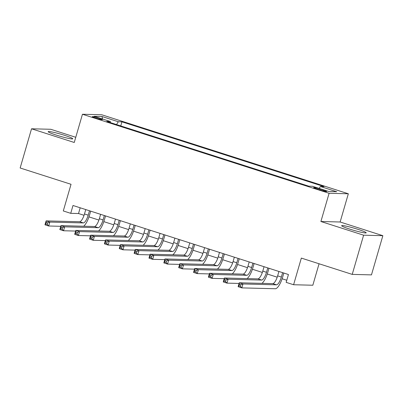 <?xml version="1.0" encoding="UTF-8"?>
<svg xmlns="http://www.w3.org/2000/svg" width="403" height="403" viewBox="0 0 403 403"><rect width="100%" height="100%" fill="white"/><g stroke="black" fill="none" stroke-linecap="round" stroke-linejoin="round"><path stroke-width="0.6" d="M56.415 135.121A12.78 1.083 16.2 0 0 72.747 138.793A12.78 1.083 16.2 0 0 64.525 135.327A12.78 1.083 16.2 0 0 48.194 131.66A12.78 1.083 16.2 0 0 56.415 135.121M349.864 229.146A12.78 1.083 16.2 0 0 366.191 232.818A12.78 1.083 16.2 0 0 357.975 229.352A12.78 1.083 16.2 0 0 341.643 225.685A12.78 1.083 16.2 0 0 349.864 229.146M95.642 118.094A5.244 0.443 16.2 0 0 102.342 119.6A5.244 0.443 16.2 0 0 98.967 118.18A5.244 0.443 16.2 0 0 92.267 116.674A5.244 0.443 16.2 0 0 95.642 118.094M75.764 137.292L50.773 129.282L31.54 128.789L20.15 167.991L71.039 184.297L63.296 210.95L70.727 213.333L78.52 213.53L84.061 215.308M348.333 193.772L101.687 114.744L82.454 114.256L329.1 193.284L348.333 193.772L340.132 221.998L320.899 221.504L363.617 235.191L382.85 235.684L340.132 221.998M382.85 235.684L371.46 274.886L352.227 274.393L301.338 258.086L293.596 284.74L312.829 285.233L319.065 263.769M363.617 235.191L352.227 274.393M293.596 284.74L286.165 282.362L288.442 274.524L73.003 205.49L70.727 213.333M323.423 190.115L320.153 189.067A5.078 0.433 16.2 0 0 313.665 187.607A5.078 0.433 16.2 0 0 316.929 188.987L320.199 190.035A5.078 0.433 16.2 0 0 326.687 191.49A5.078 0.433 16.2 0 0 323.423 190.115L323.191 190.901M110.452 122.628L110.407 121.54L106.77 121.449L308.839 186.191L312.481 186.287L328.823 191.521L336.722 191.727L320.38 186.488L324.017 186.584L121.948 121.837L118.311 121.741L116.532 124.577M110.407 121.54L94.065 116.306L101.964 116.507L118.311 121.741M320.899 221.504L329.1 193.284M31.54 128.789L74.258 142.476L82.454 114.256M88.967 216.879L98.916 220.068M103.828 221.64L113.777 224.829M118.684 226.4L128.633 229.589M133.544 231.161L143.493 234.35M148.405 235.921L158.349 239.11M163.26 240.682L173.209 243.87M178.121 245.442L188.065 248.631M192.977 250.203L202.926 253.391M207.837 254.963L217.781 258.152M222.693 259.723L232.642 262.912M237.553 264.484L247.497 267.673M252.409 269.244L262.358 272.433M267.27 274.005L277.214 277.193M282.125 278.77L286.78 280.256M80.187 207.792L78.52 213.53M319.161 188.428L320.38 186.488M120.759 125.927L121.948 121.837M101.964 116.507L102.604 119.041M278.916 271.471L277.642 275.864A8.196 2.504 -72.2 0 1 272.766 283.636L239.261 282.78L242.979 283.969L241.84 287.888L275.34 288.744A12.291 3.758 107.8 0 0 282.654 277.088L283.828 273.043M282.629 272.66L281.354 277.052A8.196 2.504 -72.2 0 1 276.478 284.825L242.979 283.969L240.848 284.77L239.362 284.296L238.903 285.863L240.389 286.337L240.848 284.77M240.389 286.337L241.84 287.888L238.123 286.699L239.261 282.78L239.362 284.296M238.123 286.699L238.903 285.863M264.061 266.71L262.781 271.103A8.196 2.504 -72.2 0 1 257.905 278.876L224.406 278.02L228.118 279.208L226.98 283.128L239.07 283.435M267.773 267.899L266.499 272.292A8.196 2.504 -72.2 0 1 261.623 280.065L228.118 279.208L225.987 280.009L224.501 279.536L224.048 281.103L225.534 281.576L225.987 280.009M261.96 283.359A12.291 3.758 107.8 0 0 267.799 272.327L268.972 268.282M225.534 281.576L226.98 283.128L223.267 281.939L224.406 278.02L224.501 279.536M223.267 281.939L224.048 281.103M249.2 261.95L247.926 266.343A8.196 2.504 -72.2 0 1 243.049 274.116L209.545 273.259L213.263 274.448L212.124 278.367L224.214 278.675M252.913 263.139L251.638 267.532A8.196 2.504 -72.2 0 1 246.762 275.304L213.263 274.448L211.132 275.249L209.646 274.77L209.187 276.342L210.673 276.816L211.132 275.249M247.099 278.599A12.291 3.758 107.8 0 0 252.938 267.562L254.112 263.522M210.673 276.816L212.124 278.367L208.406 277.178L209.545 273.259L209.646 274.77M208.406 277.178L209.187 276.342M234.345 257.185L233.065 261.582A8.196 2.504 -72.2 0 1 228.189 269.355L194.689 268.499L198.402 269.688L197.263 273.607L209.353 273.914M238.057 258.378L236.783 262.771A8.196 2.504 -72.2 0 1 231.906 270.544L198.402 269.688L196.271 270.489L194.785 270.01L194.332 271.582L195.818 272.055L196.271 270.489M232.244 273.839A12.291 3.758 107.8 0 0 238.082 262.801L239.256 258.761M195.818 272.055L197.263 273.607L193.551 272.418L194.689 268.499L194.785 270.01M193.551 272.418L194.332 271.582M219.484 252.424L218.209 256.817A8.196 2.504 -72.2 0 1 213.333 264.595L179.829 263.733L183.546 264.927L182.408 268.846L194.498 269.154M223.197 253.618L221.922 258.011A8.196 2.504 -72.2 0 1 217.046 265.784L183.546 264.927L181.415 265.728L179.929 265.25L179.471 266.821L180.957 267.295L181.415 265.728M217.383 269.078A12.291 3.758 107.8 0 0 223.222 258.041L224.395 254.001M180.957 267.295L182.408 268.846L178.69 267.657L179.829 263.733L179.929 265.25M178.69 267.657L179.471 266.821M204.628 247.664L203.349 252.056A8.196 2.504 -72.2 0 1 198.472 259.834L164.973 258.973L168.686 260.167L167.547 264.086L179.637 264.393M208.341 248.858L207.066 253.25A8.196 2.504 -72.2 0 1 202.19 261.023L168.686 260.167L166.555 260.968L165.069 260.489L164.615 262.061L166.101 262.534L166.555 260.968M202.528 264.318A12.291 3.758 107.8 0 0 208.366 253.28L209.54 249.24M166.101 262.534L167.547 264.086L163.835 262.897L164.973 258.973L165.069 260.489M163.835 262.897L164.615 262.061M189.768 242.903L188.493 247.296A8.196 2.504 -72.2 0 1 183.617 255.069L150.112 254.212L153.83 255.406L152.692 259.325L164.782 259.633M193.48 244.097L192.206 248.49A8.196 2.504 -72.2 0 1 187.33 256.263L153.83 255.406L151.699 256.207L150.213 255.729L149.755 257.3L151.241 257.774L151.699 256.207M187.667 259.557A12.291 3.758 107.8 0 0 193.505 248.52L194.679 244.48M151.241 257.774L152.692 259.325L148.974 258.137L150.112 254.212L150.213 255.729M148.974 258.137L149.755 257.3M174.912 238.143L173.633 242.535A8.196 2.504 -72.2 0 1 168.756 250.308L135.257 249.452L138.97 250.646L137.831 254.565L149.921 254.872M178.625 239.337L177.35 243.729A8.196 2.504 -72.2 0 1 172.474 251.502L138.97 250.646L136.839 251.447L135.353 250.968L134.899 252.535L136.385 253.013L136.839 251.447M172.811 254.797A12.291 3.758 107.8 0 0 178.65 243.76L179.824 239.72M136.385 253.013L137.831 254.565L134.118 253.371L135.257 249.452L135.353 250.968M134.118 253.371L134.899 252.535M160.051 233.382L158.777 237.775A8.196 2.504 -72.2 0 1 153.901 245.548L120.396 244.692L124.114 245.885L122.975 249.805L135.065 250.112M163.764 234.571L162.49 238.969A8.196 2.504 -72.2 0 1 157.613 246.742L124.114 245.885L121.983 246.686L120.497 246.208L120.039 247.774L121.525 248.253L121.983 246.686M157.951 250.036A12.291 3.758 107.8 0 0 163.789 238.999L164.963 234.959M121.525 248.253L122.975 249.805L119.258 248.611L120.396 244.692L120.497 246.208M119.258 248.611L120.039 247.774M145.196 228.622L143.916 233.015A8.196 2.504 -72.2 0 1 139.04 240.787L105.541 239.931L109.253 241.12L108.115 245.044L120.205 245.351M148.909 229.811L147.634 234.203A8.196 2.504 -72.2 0 1 142.758 241.981L109.253 241.12L107.122 241.926L105.636 241.447L105.183 243.014L106.669 243.493L107.122 241.926M143.095 245.271A12.291 3.758 107.8 0 0 148.934 234.239L150.107 230.199M106.669 243.493L108.115 245.044L104.402 243.85L105.541 239.931L105.636 241.447M104.402 243.85L105.183 243.014M130.335 223.861L129.061 228.254A8.196 2.504 -72.2 0 1 124.184 236.027L90.68 235.171L94.398 236.359L93.259 240.284L105.349 240.591M134.048 225.05L132.773 229.443A8.196 2.504 -72.2 0 1 127.897 237.221L94.398 236.359L92.267 237.166L90.781 236.687L90.322 238.254L91.808 238.732L92.267 237.166M128.235 240.51A12.291 3.758 107.8 0 0 134.073 229.478L135.247 225.438M91.808 238.732L93.259 240.284L89.542 239.09L90.68 235.171L90.781 236.687M89.542 239.09L90.322 238.254M115.48 219.101L114.2 223.494A8.196 2.504 -72.2 0 1 109.324 231.267L75.824 230.41L79.537 231.599L78.399 235.518L90.489 235.831M119.192 220.29L117.918 224.683A8.196 2.504 -72.2 0 1 113.042 232.455L79.537 231.599L77.406 232.4L75.92 231.927L75.467 233.493L76.953 233.972L77.406 232.4M113.379 235.75A12.291 3.758 107.8 0 0 119.217 224.718L120.391 220.673M76.953 233.972L78.399 235.518L74.686 234.329L75.824 230.41L75.92 231.927M74.686 234.329L75.467 233.493M100.619 214.341L99.345 218.733A8.196 2.504 -72.2 0 1 94.468 226.506L60.964 225.65L64.681 226.839L63.543 230.758L75.633 231.07M104.332 215.529L103.057 219.922A8.196 2.504 -72.2 0 1 98.181 227.695L64.681 226.839L62.551 227.64L61.065 227.166L60.606 228.733L62.092 229.211L62.551 227.64M98.518 230.99A12.291 3.758 107.8 0 0 104.357 219.957L105.531 215.912M62.092 229.211L63.543 230.758L59.825 229.569L60.964 225.65L61.065 227.166M59.825 229.569L60.606 228.733M85.763 209.58L84.484 213.973A8.196 2.504 -72.2 0 1 79.608 221.746L46.108 220.889L49.821 222.078L48.682 225.997L60.772 226.31M89.476 210.769L88.202 215.162A8.196 2.504 -72.2 0 1 83.325 222.935L49.821 222.078L47.69 222.879L46.204 222.406L45.751 223.972L47.237 224.451L47.69 222.879M83.663 226.229A12.291 3.758 107.8 0 0 89.501 215.197L90.675 211.152M47.237 224.451L48.682 225.997L44.97 224.809L46.108 220.889L46.204 222.406M44.97 224.809L45.751 223.972M319.901 189.939L320.153 189.067M281.354 277.052L277.642 275.864M276.478 284.825L272.766 283.636M266.499 272.292L262.781 271.103M261.623 280.065L257.905 278.876M251.638 267.532L247.926 266.343M246.762 275.304L243.049 274.116M236.783 262.771L233.065 261.582M231.906 270.544L228.189 269.355M221.922 258.011L218.209 256.817M217.046 265.784L213.333 264.595M207.066 253.25L203.349 252.056M202.19 261.023L198.472 259.834M192.206 248.49L188.493 247.296M187.33 256.263L183.617 255.069M177.35 243.729L173.633 242.535M172.474 251.502L168.756 250.308M162.49 238.969L158.777 237.775M157.613 246.742L153.901 245.548M147.634 234.203L143.916 233.015M142.758 241.981L139.04 240.787M132.773 229.443L129.061 228.254M127.897 237.221L124.184 236.027M117.918 224.683L114.2 223.494M113.042 232.455L109.324 231.267M103.057 219.922L99.345 218.733M98.181 227.695L94.468 226.506M88.202 215.162L84.484 213.973M83.325 222.935L79.608 221.746"/></g></svg>
